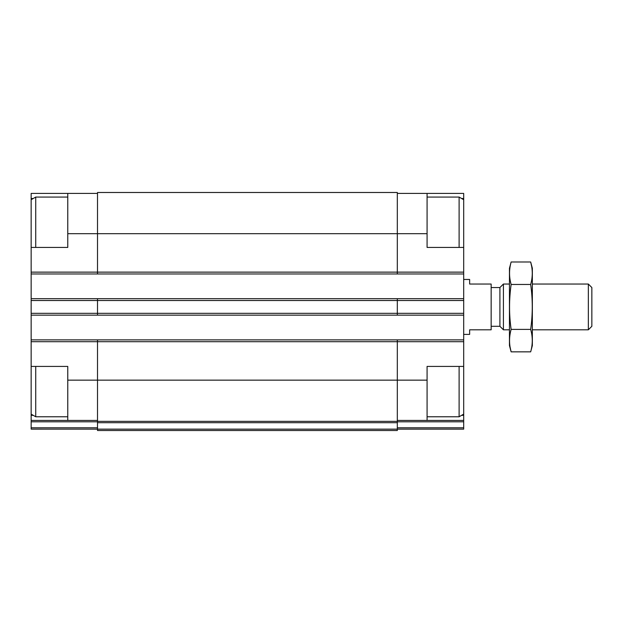 <?xml version="1.0" encoding="UTF-8"?>
<svg xmlns="http://www.w3.org/2000/svg" width="623" height="623" viewBox="0 0 623 623"><rect width="100%" height="100%" fill="white"/><g stroke="black" fill="none" stroke-linecap="round" stroke-linejoin="round"><path stroke-width="0.93" d="M33.229 198.511L31.15 198.511L31.15 193.41L67.767 193.41L67.767 247.417L31.15 247.417L31.15 339.878L397.318 339.878L397.318 380.155L427.074 380.155L427.074 366.425L463.691 366.425L463.691 247.417L427.074 247.417L427.074 193.41L463.691 193.41L463.691 198.511L461.612 198.511M427.074 380.155L427.074 420.439L463.691 420.439L463.691 415.331L461.612 415.331M67.767 366.425L31.15 366.425L31.15 341.708L97.515 341.708L97.515 421.35L397.318 421.35L397.318 380.155L67.767 380.155L67.767 366.425M33.229 415.331L31.15 415.331L31.15 420.439L97.515 420.439M397.318 420.439L427.074 420.439M397.318 193.41L427.074 193.41M463.691 198.511L463.691 199.71L459.112 197.07L427.074 197.07M463.691 366.425L463.691 415.331M397.318 421.794L463.691 421.794L463.691 420.439M463.691 421.794L463.691 429.13L397.318 429.13L397.318 430.509L97.515 430.509L97.515 429.146L397.318 429.146L397.318 421.35M97.515 421.35L97.515 429.146L31.15 429.13L31.15 427.775L97.515 427.775M97.515 339.878L97.515 341.708L463.691 341.708M67.767 233.687L397.318 233.687L397.318 192.491L97.515 192.491L97.515 273.964L463.691 273.964M31.15 298.682L97.515 298.682L97.515 315.16L463.691 315.16M397.318 339.878L463.691 339.878M31.15 273.964L97.515 273.964M97.515 298.682L463.691 298.682M31.15 315.16L97.515 315.16M427.074 233.687L397.318 233.687L397.318 273.964M397.318 298.682L397.318 315.16M31.15 339.878L31.15 341.708M67.767 380.155L67.767 420.439M31.15 427.775L31.15 420.439M67.767 193.41L97.515 193.41M31.15 366.425L31.15 415.331M31.15 198.511L31.15 199.71L35.729 197.07L35.729 247.417M463.691 247.417L463.691 199.71M459.112 247.417L459.112 197.07M463.691 414.131L459.112 416.771L459.112 366.425M31.15 247.417L31.15 199.71M67.767 416.771L35.729 416.771L35.729 366.425M463.691 334.387L469.641 334.387L469.641 329.808L491.15 329.808L491.15 284.033L469.641 284.033L469.641 279.462L463.691 279.462M588.338 284.033L588.338 329.808L591.85 326.296L591.85 287.546L588.338 284.033L532.346 284.033M509.458 329.808L503.423 329.808L503.423 284.033L509.458 284.033M503.423 329.808L499.911 326.296L499.911 287.546L503.423 284.033M530.671 351.847L532.346 345.601L532.346 268.248L530.671 261.995C532.797 269.486 532.797 276.97 530.671 284.462C532.797 299.242 532.797 314.218 530.671 329.388C532.797 336.872 532.797 344.363 530.671 351.847L511.133 351.847C509.014 344.363 509.014 336.872 511.133 329.388C509.014 314.599 509.014 299.624 511.133 284.462C509.014 276.97 509.014 269.486 511.133 261.995L530.671 261.995L531.676 266.488M530.671 284.462L511.133 284.462M530.671 329.388L511.133 329.388M510.136 347.354L511.133 351.847L509.458 345.601L509.458 268.248L511.133 261.995M31.15 272.134L463.691 272.134M397.318 427.775L463.691 427.775M31.15 300.512L463.691 300.512M31.15 313.33L463.691 313.33M97.515 422.705L397.318 422.705M31.15 421.794L97.515 421.794M459.112 416.771L427.074 416.771M67.767 197.07L35.729 197.07M31.15 414.131L35.729 416.771M588.338 329.808L532.346 329.808M499.911 287.546L491.15 287.546M499.911 326.296L491.15 326.296"/></g></svg>

